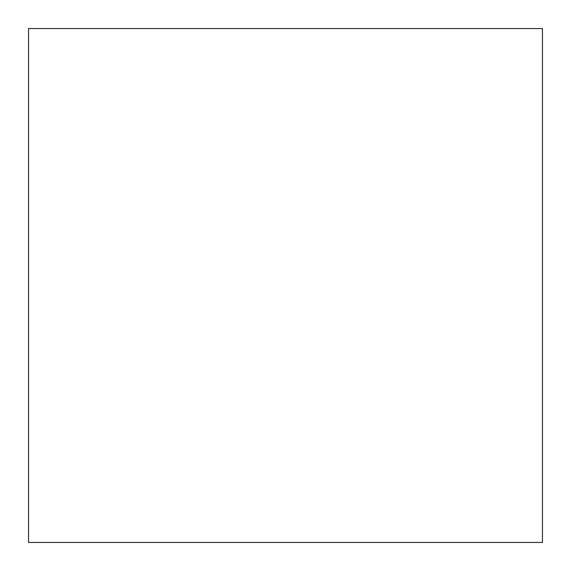 <?xml version="1.0" encoding="UTF-8"?>
<svg xmlns="http://www.w3.org/2000/svg" width="571" height="571" viewBox="0 0 571 571"><rect width="100%" height="100%" fill="white"/><g stroke="black" fill="none" stroke-linecap="round" stroke-linejoin="round"><path stroke-width="0.86" d="M28.55 542.45L28.55 28.55L542.45 28.55L542.45 542.45L28.55 542.45"/></g></svg>
